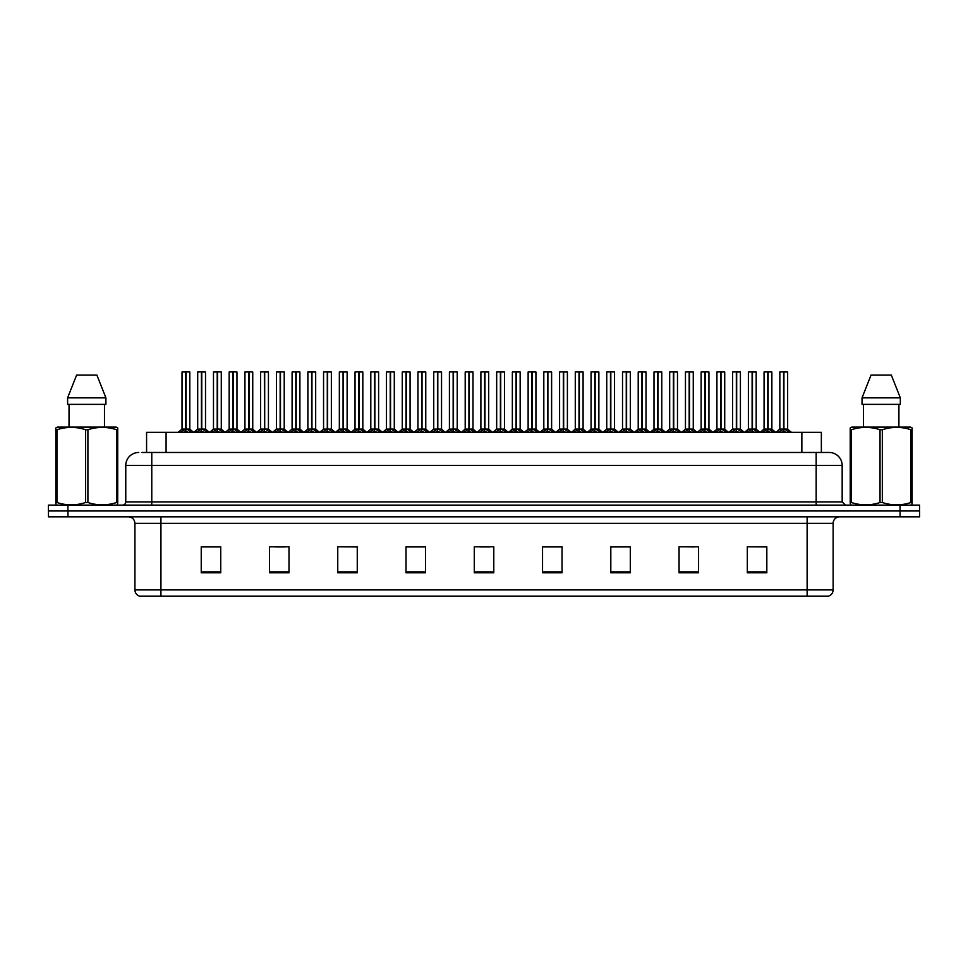 <?xml version="1.0" encoding="UTF-8"?>
<svg xmlns="http://www.w3.org/2000/svg" width="968" height="968" viewBox="0 0 968 968"><rect width="100%" height="100%" fill="white"/><g stroke="black" fill="none" stroke-linecap="round" stroke-linejoin="round"><path stroke-width="1.45" d="M146.579 452.467L146.579 432.321L821.36 432.321L821.36 452.467M833.133 589.899C832.952 593.021 831.391 595.102 828.451 596.143L807.13 596.143L807.13 589.899L833.133 589.899L833.133 523.337A6.498 6.498 0 0 1 839.643 516.827M807.13 596.143L139.61 596.143A6.498 6.498 0 0 1 134.927 589.899L134.927 523.337C134.54 519.38 132.374 517.214 128.429 516.827M900.095 516.827L919.6 516.827L919.6 510.983L48.4 510.983L48.4 505.127L67.905 505.127L67.905 510.983L900.095 510.983L900.095 516.827L48.46 516.827L48.46 510.983M766.825 572.802L766.825 546.799L747.32 546.799L747.32 572.802L766.825 572.802M698.569 572.802L698.569 546.799L679.064 546.799L679.064 572.802L698.569 572.802M630.301 572.802L630.301 546.799L610.808 546.799L610.808 572.802L630.301 572.802M562.045 572.802L562.045 546.799L542.54 546.799L542.54 572.802L562.045 572.802M220.74 572.802L220.74 546.799L201.235 546.799L201.235 572.802L220.74 572.802M288.996 572.802L288.996 546.799L269.503 546.799L269.503 572.802L288.996 572.802M357.265 572.802L357.265 546.799L337.759 546.799L337.759 572.802L357.265 572.802M425.521 572.802L425.521 546.799L406.015 546.799L406.015 572.802L425.521 572.802M493.789 572.802L493.789 546.799L474.284 546.799L474.284 572.802L493.789 572.802M919.6 516.827L919.6 510.983M621.553 546.932L615.527 546.799M684.473 546.799L694.225 546.932M763.099 546.799L757.158 546.799M747.405 546.799L766.825 546.932M416.978 546.932L411.049 546.799M354.046 546.932L348.117 546.799M338.364 546.799L357.265 546.932M275.432 546.932L285.185 546.932M212.5 546.799L206.474 546.799M558.621 546.799L552.595 546.799M542.842 546.932L562.045 546.932M479.91 546.932L489.663 546.932M425.521 546.932L406.015 546.932M220.74 546.932L201.235 546.932M630.301 546.932L610.808 546.932M142.223 452.467L826.006 452.467M141.933 452.467L151.77 452.467L151.77 465.475L125.767 465.475L125.767 501.884A3.255 3.255 0 0 1 122.513 505.127M138.763 452.467A13.008 13.008 0 0 0 125.767 465.475M829.177 452.467A13.008 13.008 0 0 1 842.172 465.475L816.169 465.475L816.169 452.467L828.971 452.467M842.172 465.475L842.172 501.884L845.427 505.127M919.539 505.127L919.539 510.983L919.539 505.127L67.905 505.127M196.093 432.321L201.429 429.114L201.429 431.389L201.55 428.413L207.116 432.321M201.441 371.857L197.702 371.99L201.441 371.857L197.702 371.99L197.702 429.066L201.429 429.114M205.373 371.857L201.767 371.99L205.506 371.99L205.506 429.066L197.702 429.066L193.89 432.321L197.702 429.066M201.429 371.99L201.429 429.066L201.55 371.857M201.767 371.857L201.767 429.114M197.835 371.857L202.905 371.857M204.042 432.321L201.767 431.389M201.429 431.389L199.154 432.321M201.767 371.99L201.767 429.066L205.506 429.066L205.506 371.99M185.747 371.99L182.02 371.99L185.747 371.857L185.747 431.389L186.086 428.425L191.434 432.321M186.086 371.99L186.086 429.066L189.813 429.066L189.813 371.99L186.086 371.857L182.02 371.99L182.02 429.066L185.747 429.066L182.02 429.066L178.197 432.321L182.02 429.066M180.399 432.321L185.747 429.114M186.086 371.857L186.086 429.114M186.509 429.32L189.934 429.32L185.747 429.066L185.856 371.857L184.61 371.857M188.361 432.321L186.086 431.389M185.747 431.389L183.472 432.321M117.309 505.127L117.721 502.501L116.571 502.501L116.571 429.744C107.049 426.598 97.502 426.598 87.907 429.744L85.608 429.744C76.097 426.598 66.538 426.598 56.943 429.744L55.793 429.744L55.793 427.953L57.306 427.118L55.793 427.953L55.793 503.324M87.907 429.744L87.907 502.501C97.417 505.647 106.976 505.647 116.571 502.501M87.907 502.501L85.608 502.501L85.608 429.744M56.943 429.744L56.943 502.501C66.453 505.647 76.012 505.647 85.608 502.501M56.943 502.501L55.793 502.501L56.205 505.127M117.721 436.87L117.721 427.953L116.208 427.118L117.721 427.953L117.721 429.744L116.571 429.744M116.208 427.118L57.306 427.118M96.909 375.112L105.911 397.86L96.909 375.112L76.605 375.112L67.603 397.86L67.603 404.358L105.911 404.358L105.911 397.86L67.603 397.86L76.605 375.112M69.03 404.358L69.03 427.118M104.483 427.118L104.483 404.358L104.483 427.118M117.721 429.744L117.721 503.324M911.735 505.127L912.134 502.501L910.985 502.501L910.985 429.744C901.474 426.598 891.927 426.598 882.332 429.744L880.033 429.744C870.51 426.598 860.963 426.598 851.368 429.744L850.219 429.744L850.219 427.953L851.719 427.118L850.219 427.953L850.219 503.324M882.332 429.744L882.332 502.501C891.843 505.647 901.402 505.647 910.985 502.501M882.332 502.501L880.033 502.501L880.033 429.744M851.368 429.744L851.368 502.501C860.879 505.647 870.438 505.647 880.033 502.501M851.368 502.501L850.219 502.501L850.63 505.127M912.134 436.87L912.134 427.953L910.634 427.118L912.134 427.953L912.134 429.744L910.985 429.744M910.634 427.118L851.719 427.118M891.334 375.112L900.325 397.86L891.334 375.112L871.031 375.112L862.028 397.86L862.028 404.358L900.325 404.358L900.325 397.86L862.028 397.86L871.031 375.112M863.444 404.358L863.444 427.118M898.909 427.118L898.909 404.358M912.134 429.744L912.134 503.324M227.553 432.321L232.901 429.114L232.901 431.389L233.01 428.413L238.576 432.321M232.901 371.857L229.162 371.99L232.901 371.857L229.162 371.99L229.162 429.066L232.901 429.114M236.833 371.857L233.227 371.857L236.966 371.99L236.966 429.066L229.174 429.066L225.35 432.321L229.174 429.066M232.901 371.99L232.901 429.066L233.01 371.857M233.227 371.857L233.24 429.114M229.295 371.857L234.365 371.857M235.514 432.321L233.24 431.389M232.901 431.389L230.626 432.321M233.24 371.99L233.24 429.066L237.087 429.32L233.663 429.32M259.025 432.321L264.361 429.114L264.361 431.389L264.482 428.413L270.048 432.321M264.373 371.857L260.634 371.99L264.373 371.857L260.634 371.99L260.634 429.066L264.361 429.114M268.305 371.857L264.7 371.99L268.438 371.99L268.438 429.066L260.634 429.066L256.81 432.321L260.634 429.066M264.361 371.99L264.47 428.413M264.7 371.857L264.7 429.114M260.767 371.857L265.837 371.857M266.974 432.321L264.7 431.389M264.361 431.389L262.086 432.321M264.7 371.99L264.7 429.066L268.547 429.32L265.135 429.32M264.482 371.857L264.482 428.413M290.485 432.321L295.833 429.114L295.833 431.389L295.942 428.413L301.508 432.321M295.833 371.857L292.094 371.99L295.833 371.857L292.094 371.99L292.094 429.066L295.833 429.114M299.765 371.857L297.297 371.857L299.899 371.99L299.899 429.066L296.002 429.066L296.051 371.857L299.899 371.99L296.16 371.857M295.833 371.99L295.833 429.066L292.094 429.066L288.282 432.321L292.094 429.066M292.227 371.857L297.297 371.857M296.172 429.114L295.942 371.857M298.447 432.321L296.172 431.389M295.833 431.389L293.558 432.321M296.172 371.99L296.172 429.066L300.019 429.32L296.595 429.32M321.945 432.321L327.293 429.114L327.293 431.389L327.402 428.413L332.98 432.321M327.293 371.857L323.566 371.99L327.293 371.857L323.566 371.99L323.566 429.066L327.293 429.114M331.238 371.857L327.632 371.99L331.358 371.99L331.358 429.066L323.566 429.066L323.566 371.99M327.293 371.99L327.293 429.066L327.402 371.857M327.632 371.857L327.632 429.114M323.687 371.857L328.757 371.857M329.906 432.321L327.632 431.389M327.293 431.389L325.018 432.321M327.632 371.99L327.632 429.066L331.358 429.066L331.358 371.99M217.207 371.99L213.48 371.99L217.219 371.857L217.207 431.389L217.546 428.425L222.894 432.321M217.546 371.99L217.546 429.066L221.285 429.066L221.285 371.99L217.546 371.857L213.48 371.99L213.48 429.066L217.207 429.066L213.48 429.066L209.669 432.321L213.48 429.066M248.679 371.99L244.94 371.99L248.679 371.857L248.679 431.389L249.018 428.425L254.354 432.321M249.018 371.99L249.018 429.066L252.745 429.066L252.745 371.99L249.006 371.857L244.94 371.99L244.94 429.066L248.679 429.066L244.952 429.066L241.129 432.321L244.952 429.066M280.139 371.99L276.412 371.99L280.151 371.857L280.139 431.389L280.478 428.425L285.826 432.321M280.478 371.99L280.478 429.066L284.217 429.066L284.217 371.99L280.478 371.857L276.412 371.99L276.412 429.066L280.139 429.066L276.412 429.066L272.589 432.321L276.412 429.066M311.599 371.99L307.872 371.99L311.611 371.857L311.599 431.389L311.95 428.425L317.286 432.321M315.677 371.99L311.938 371.857L315.677 371.99L315.677 429.066L315.677 371.99L307.872 371.99L307.872 429.066L311.599 429.066M211.871 432.321L217.207 429.114M217.546 371.857L217.546 429.114M217.982 429.32L221.406 429.32L217.207 429.066L217.328 371.857L216.082 371.857M219.821 432.321L217.546 431.389M217.207 431.389L214.932 432.321M243.331 432.321L248.679 429.114M249.006 371.857L249.018 429.114M249.441 429.32L252.866 429.32L248.679 429.066L248.788 371.857L247.542 371.857M251.293 432.321L249.018 431.389M248.679 431.389L246.404 432.321M274.791 432.321L280.139 429.114M280.478 371.857L280.478 429.114M280.914 429.32L284.326 429.32L280.139 429.066L280.248 371.857L279.014 371.857M282.753 432.321L280.478 431.389M280.139 431.389L277.864 432.321M306.263 432.321L311.599 429.114M307.872 371.99L307.872 429.066L311.829 429.066L311.938 371.857M311.95 371.99L311.95 429.114M314.225 432.321L311.95 431.389M311.599 431.389L309.324 432.321M311.611 371.857L311.611 429.066M311.72 371.857L310.474 371.857M311.95 429.066L315.677 429.066L311.95 429.066M337.723 432.321L343.071 429.114L343.071 431.389L343.18 428.413L348.758 432.321M343.071 371.857L339.344 371.99L343.071 371.857L339.344 371.99L339.344 429.066L343.071 429.114M343.41 371.99L347.137 371.99L343.41 371.99L343.41 429.066L347.137 429.066L347.137 371.99L341.946 371.857M343.071 371.99L343.071 429.066L339.344 429.066L339.344 371.99M343.41 371.857L343.41 429.114M347.137 371.99L347.137 429.066L343.071 429.066L343.18 371.857M345.685 432.321L343.41 431.389M343.071 431.389L340.796 432.321M369.195 432.321L374.531 429.114L374.531 431.389L374.652 428.413L380.218 432.321M374.543 371.857L370.804 371.99L374.543 371.857L370.804 371.99L370.804 429.066L374.531 429.114M374.87 371.99L378.609 371.99L374.87 371.99L374.87 429.066L378.609 429.066L378.609 371.99L373.406 371.857M374.531 371.99L374.531 429.066L370.804 429.066L370.804 371.99M374.87 371.857L374.87 429.114M378.609 371.99L378.609 429.066L374.531 429.066L374.652 371.857M377.145 432.321L374.87 431.389M374.531 431.389L372.256 432.321M400.655 432.321L406.003 429.114L406.003 431.389L406.112 428.413L411.678 432.321M406.003 371.857L402.264 371.99L406.003 371.857L402.264 371.99L402.264 429.066L406.003 429.114M406.342 371.99L410.069 371.99L406.342 371.99L406.342 429.066L410.069 429.066L410.069 371.99L404.866 371.857M406.003 371.99L406.003 429.066L402.277 429.066L402.264 371.99M406.33 371.857L406.221 429.066L406.112 371.857M410.069 371.99L410.069 429.066L406.112 429.066L406.342 431.389L406.342 429.114M408.617 432.321L406.342 431.389M406.003 431.389L403.729 432.321M432.115 432.321L437.463 429.114L437.463 431.389L437.572 428.413L443.15 432.321M437.476 371.857L433.737 371.99L437.476 371.857L433.737 371.99L433.737 429.066L437.463 429.114M437.802 371.99L441.541 371.99L437.802 371.99L437.802 429.066L441.541 429.066L441.541 371.99L436.338 371.857M437.463 371.99L437.463 429.066L433.737 429.066L429.913 432.321L433.737 429.066M437.802 371.857L437.802 429.114M438.238 429.32L441.65 429.32L437.463 429.066L437.572 371.857M440.077 432.321L437.802 431.389M437.463 431.389L435.189 432.321M463.587 432.321L468.935 429.114L468.923 431.389L469.044 428.413L474.61 432.321M468.935 371.857L465.197 371.99L468.935 371.857L465.197 371.99L465.197 429.066L468.935 429.114M469.274 371.99L473.001 371.99L469.274 371.99L469.274 429.066L473.001 429.066L473.001 371.99L467.798 371.857M468.935 371.99L468.935 429.066L465.197 429.066L461.385 432.321L465.197 429.066M469.262 371.857L469.274 429.114M469.698 429.32L473.122 429.32L468.935 429.066L469.044 371.857M471.549 432.321L469.274 431.389M468.923 431.389L466.661 432.321M495.047 432.321L500.396 429.114L500.396 431.389L500.504 428.413L506.082 432.321M500.396 371.857L496.669 371.99L500.396 371.857L496.669 371.99L496.669 429.066L500.396 429.114M500.734 371.99L504.461 371.99L500.734 371.99L500.734 429.066L504.461 429.066L504.461 371.99L499.27 371.857M500.396 371.99L500.396 429.066L496.669 429.066L492.845 432.321L496.669 429.066M500.734 371.857L500.734 429.114M501.158 429.32L504.582 429.32L500.396 429.066L500.504 371.857M503.009 432.321L500.734 431.389M500.396 431.389L498.121 432.321M526.519 432.321L531.856 429.114L531.856 431.389L531.976 428.413L537.543 432.321M531.868 371.857L528.129 371.99L531.868 371.857L528.129 371.99L528.129 429.066L531.856 429.114M532.194 371.99L535.933 371.99L532.194 371.99L532.194 429.066L535.933 429.066L535.933 371.99L530.73 371.857M531.856 371.99L531.856 429.066L528.129 429.066L528.129 371.99M532.194 371.857L532.194 429.114M535.933 371.99L535.933 429.066L531.856 429.066L531.976 371.857M534.469 432.321L532.194 431.389M531.856 431.389L529.581 432.321M557.979 432.321L563.328 429.114L563.328 431.389L563.436 428.413L569.002 432.321M563.328 371.857L559.589 371.99L563.328 371.857L559.589 371.99L559.589 429.066L563.328 429.114M563.666 371.99L567.393 371.99L563.666 371.99L563.666 429.066L567.393 429.066L567.393 371.99L562.19 371.857M563.328 371.99L563.328 429.066L559.601 429.066L555.777 432.321L559.48 429.32L562.892 429.32M563.654 371.857L563.666 429.114M564.09 429.32L567.514 429.32L563.328 429.066L563.436 371.857M565.941 432.321L563.666 431.389M563.328 431.389L561.053 432.321M589.452 432.321L594.788 429.114L594.788 431.389L594.896 428.413L600.475 432.321M594.8 371.857L591.061 371.99L594.8 371.857L591.061 371.99L591.061 429.066L594.788 429.114M595.126 371.99L598.865 371.99L595.126 371.99L595.126 429.066L598.865 429.066L598.865 371.99L593.662 371.857M594.788 371.99L594.788 429.066L591.061 429.066L591.061 371.99M595.126 371.857L595.126 429.114M595.562 429.32L598.974 429.32L594.788 429.066L594.896 371.857M597.401 432.321L595.126 431.389M594.788 431.389L592.513 432.321M620.911 432.321L626.26 429.114L626.26 431.389L626.369 428.413L631.935 432.321M626.26 371.857L622.521 371.99L626.26 371.857L622.521 371.99L622.521 429.066L626.26 429.114M626.599 371.99L630.325 371.99L626.599 371.99L626.599 429.066L630.325 429.066L630.325 371.99L625.122 371.857M626.26 371.99L626.26 429.066L622.521 429.066L618.709 432.321L622.4 429.32L625.824 429.32M626.586 371.857L626.599 429.114M627.022 429.32L630.446 429.32L626.26 429.066L626.369 371.857M628.873 432.321L626.599 431.389M626.26 431.389L623.985 432.321M652.371 432.321L657.72 429.114L657.72 431.389L657.829 428.413L663.407 432.321M657.72 371.857L653.993 371.99L657.72 371.857L653.993 371.99L653.993 429.066L657.72 429.114M658.058 371.99L661.785 371.99L658.058 371.99L658.058 429.066L661.785 429.066L661.785 371.99L656.594 371.857M657.72 371.99L657.72 429.066L653.993 429.066L653.993 371.99M658.058 371.857L658.058 429.114M661.785 371.99L661.785 429.066L657.72 429.066L657.829 371.857M660.333 432.321L658.058 431.389M657.72 431.389L655.445 432.321M683.844 432.321L689.18 429.114L689.18 431.389L689.301 428.413L694.867 432.321M689.192 371.857L685.453 371.99L689.192 371.857L685.453 371.99L685.453 429.066L689.18 429.114M689.519 371.99L693.257 371.99L689.519 371.99L689.519 429.066L693.257 429.066L693.257 371.99L688.054 371.857M689.18 371.99L689.18 429.066L685.453 429.066L685.453 371.99M689.519 371.857L689.519 429.114M693.257 371.99L693.257 429.066L689.18 429.066L689.301 371.857M691.793 432.321L689.519 431.389M689.18 431.389L686.905 432.321M715.304 432.321L720.652 429.114L720.652 431.389L720.761 428.413L726.327 432.321M720.652 371.857L716.913 371.99L720.652 371.857L716.913 371.99L716.913 429.066L720.652 429.114M720.991 371.99L724.717 371.99L720.991 371.99L720.991 429.066L724.717 429.066L724.717 371.99L719.514 371.857M720.652 371.99L720.652 429.066L716.925 429.066L716.913 371.99M720.979 371.857L720.991 429.114M724.717 371.99L724.717 429.066L720.652 429.066L720.761 371.857M723.265 432.321L720.991 431.389M720.652 431.389L718.377 432.321M746.776 432.321L752.112 429.114L752.112 431.389L752.233 428.413L757.799 432.321M752.124 371.857L748.385 371.99L752.124 371.857L748.385 371.99L748.385 429.066L752.112 429.114M752.451 371.99L756.19 371.99L752.451 371.99L752.451 429.066L756.19 429.066L756.19 371.99L750.986 371.857M752.112 371.99L752.112 429.066L748.385 429.066L744.561 432.321L748.264 429.32L751.688 429.32M752.451 371.857L752.451 429.114M756.19 371.99L756.19 429.066L752.112 429.066L752.233 371.857M754.725 432.321L752.451 431.389M752.112 431.389L749.837 432.321M778.236 432.321L783.584 429.114L783.584 431.389L783.693 428.413L789.259 432.321M783.584 371.857L779.845 371.99L783.584 371.857L779.845 371.99L779.845 429.066L783.584 429.114M783.923 371.99L787.649 371.99L783.923 371.99L783.923 429.066L787.649 429.066L787.649 371.99L782.446 371.857M783.584 371.99L783.584 429.066L779.845 429.066L776.034 432.321L779.845 429.066M783.911 371.857L783.802 429.066L783.693 371.857M787.649 371.99L787.649 429.066L783.693 429.066L783.923 431.389L783.923 429.114M786.197 432.321L783.923 431.389M783.584 431.389L781.309 432.321M353.417 432.321L358.753 429.114L358.753 431.389L358.874 428.413L364.44 432.321M358.765 371.857L355.026 371.99L358.765 371.857L355.026 371.99L355.026 429.066L358.753 429.114M362.697 371.857L359.092 371.99L362.831 371.99L362.831 429.066L355.026 429.066L351.215 432.321L355.026 429.066M358.753 371.99L358.753 429.066L358.874 371.857M359.092 371.857L359.092 429.114M355.159 371.857L360.229 371.857M361.366 432.321L359.092 431.389M358.753 431.389L356.478 432.321M359.092 371.99L359.092 429.066L362.831 429.066L362.831 371.99M384.877 432.321L390.225 429.114L390.225 431.389L390.334 428.413L395.9 432.321M390.225 371.857L386.486 371.99L390.225 371.857L386.486 371.99L386.486 429.066L390.225 429.114M394.157 371.857L390.552 371.857L394.291 371.99L394.291 429.066L386.498 429.066L382.675 432.321L386.498 429.066M390.225 371.99L390.225 429.066L390.334 371.857M390.552 371.857L390.564 429.114M386.619 371.857L391.689 371.857M392.839 432.321L390.564 431.389M390.225 431.389L387.95 432.321M390.564 371.99L390.564 429.066L394.412 429.32L390.987 429.32M416.349 432.321L421.685 429.114L421.685 431.389L421.806 428.413L427.372 432.321M421.697 371.857L417.958 371.99L421.697 371.857L417.958 371.99L417.958 429.066L421.685 429.114M425.63 371.857L422.024 371.99L425.763 371.99L425.763 429.066L417.958 429.066L414.135 432.321L417.958 429.066M421.685 371.99L421.685 429.066L421.806 371.857M422.024 371.857L422.024 429.114M418.091 371.857L423.161 371.857M424.299 432.321L422.024 431.389M421.685 431.389L419.41 432.321M422.024 371.99L422.024 429.066L425.872 429.32L422.459 429.32M447.809 432.321L453.157 429.114L453.157 431.389L453.266 428.413L458.832 432.321M453.157 371.857L449.418 371.99L453.157 371.857L449.418 371.99L449.418 429.066L453.157 429.114M457.09 371.857L453.484 371.857L457.223 371.99L457.223 429.066L449.418 429.066L445.607 432.321L449.297 429.32L452.721 429.32M453.157 371.99L453.157 429.066L453.266 371.857M453.484 371.857L453.496 429.114M449.551 371.857L454.621 371.857M455.771 432.321L453.496 431.389M453.157 431.389L450.882 432.321M453.496 371.99L453.496 429.066L457.344 429.32L453.919 429.32M479.269 432.321L484.617 429.114L484.617 431.389L484.726 428.413L490.304 432.321M484.617 371.857L480.89 371.99L484.617 371.857L480.89 371.99L480.89 429.066L484.617 429.114M488.562 371.857L484.956 371.99L488.683 371.99L488.683 429.066L480.89 429.066L477.067 432.321L480.89 429.066M484.617 371.99L484.617 429.066L484.726 371.857M484.956 371.857L484.956 429.114M481.011 371.857L486.081 371.857M487.231 432.321L484.956 431.389M484.617 431.389L482.342 432.321M484.956 371.99L484.956 429.066L488.804 429.32L485.379 429.32M510.741 432.321L516.077 429.114L516.077 431.389L516.198 428.413L521.764 432.321M516.089 371.857L512.35 371.99L516.089 371.857L512.35 371.99L512.35 429.066L516.077 429.114M520.022 371.857L516.416 371.99L520.155 371.99L520.155 429.066L512.35 429.066L512.35 371.99M516.077 371.99L516.077 429.066L516.198 371.857M516.416 371.857L516.416 429.114M512.483 371.857L517.553 371.857M518.691 432.321L516.416 431.389M516.077 431.389L513.802 432.321M516.416 371.99L516.416 429.066L520.276 429.32L516.851 429.32M542.201 432.321L547.549 429.114L547.549 431.389L547.658 428.413L553.224 432.321M547.549 371.857L543.81 371.99L547.549 371.857L543.81 371.99L543.81 429.066L547.549 429.114M551.482 371.857L547.876 371.857L551.615 371.99L551.615 429.066L543.822 429.066L543.81 371.99M547.549 371.99L547.549 429.066L547.658 371.857M547.876 371.857L547.888 429.114M543.943 371.857L549.013 371.857M550.163 432.321L547.888 431.389M547.549 431.389L545.274 432.321M547.888 371.99L547.888 429.066L551.615 429.066L551.615 371.99M573.673 432.321L579.009 429.114L579.009 431.389L579.13 428.413L584.696 432.321M579.021 371.857L575.282 371.99L579.021 371.857L575.282 371.99L575.282 429.066L579.009 429.114M582.954 371.857L579.348 371.99L583.087 371.99L583.087 429.066L575.282 429.066L575.282 371.99M579.009 371.99L579.009 429.066L579.13 371.857M579.348 371.857L579.348 429.114M575.415 371.857L580.485 371.857M581.623 432.321L579.348 431.389M579.009 431.389L576.734 432.321M579.348 371.99L579.348 429.066L583.087 429.066L583.087 371.99M605.133 432.321L610.481 429.114L610.481 431.389L610.59 428.413L616.156 432.321M610.481 371.857L606.742 371.99L610.481 371.857L606.742 371.99L606.742 429.066L610.481 429.114M614.414 371.857L610.808 371.857L614.547 371.99L614.547 429.066L606.742 429.066L606.742 371.99M610.481 371.99L610.481 429.066L610.59 371.857M610.808 371.857L610.82 429.114M606.875 371.857L611.945 371.857M613.095 432.321L610.82 431.389M610.481 431.389L608.207 432.321M610.82 371.99L610.82 429.066L614.547 429.066L614.547 371.99M636.593 432.321L641.941 429.114L641.941 431.389L642.05 428.413L647.628 432.321M641.941 371.857L638.215 371.99L641.941 371.857L638.215 371.99L638.215 429.066L641.941 429.114M645.886 371.857L642.28 371.99L646.007 371.99L646.007 429.066L638.215 429.066L634.391 432.321L638.215 429.066M641.941 371.99L641.941 429.066L642.05 371.857M642.28 371.857L642.28 429.114M638.335 371.857L643.405 371.857M644.555 432.321L642.28 431.389M641.941 431.389L639.666 432.321M642.28 371.99L642.28 429.066L646.128 429.32L642.704 429.32M668.065 432.321L673.401 429.114L673.401 431.389L673.522 428.413L679.088 432.321M673.413 371.857L669.675 371.99L673.413 371.857L669.675 371.99L669.675 429.066L673.401 429.114M677.346 371.857L673.74 371.99L677.479 371.99L677.479 429.066L669.675 429.066L669.675 371.99M673.401 371.99L673.401 429.066L673.522 371.857M673.74 371.857L673.74 429.114M669.808 371.857L674.877 371.857M676.015 432.321L673.74 431.389M673.401 431.389L671.126 432.321M673.74 371.99L673.74 429.066L677.6 429.32L674.176 429.32M699.525 432.321L704.873 429.114L704.873 431.389L704.982 428.413L710.56 432.321M704.873 371.857L701.135 371.99L704.873 371.857L701.135 371.99L701.135 429.066L704.873 429.114M708.806 371.857L705.2 371.857L708.939 371.99L708.939 429.066L701.147 429.066L697.323 432.321L701.147 429.066M704.873 371.99L704.873 429.066L704.982 371.857M705.2 371.857L705.212 429.114M701.268 371.857L706.337 371.857M707.487 432.321L705.212 431.389M704.873 431.389L702.599 432.321M705.212 371.99L705.212 429.066L709.06 429.32L705.636 429.32M730.997 432.321L736.333 429.114L736.333 431.389L736.454 428.413L742.02 432.321M736.345 371.857L732.607 371.99L736.345 371.857L732.607 371.99L732.607 429.066L736.333 429.114M740.278 371.857L736.672 371.99L740.411 371.99L740.411 429.066L732.607 429.066L728.795 432.321L732.607 429.066M736.333 371.99L736.333 429.066L736.454 371.857M736.672 371.857L736.672 429.114M732.74 371.857L737.81 371.857M738.947 432.321L736.672 431.389M736.333 431.389L734.059 432.321M736.672 371.99L736.672 429.066L740.411 429.066L740.411 371.99M762.457 432.321L767.805 429.114L767.805 431.389L767.914 428.413L773.48 432.321M767.805 371.857L764.067 371.99L767.805 371.857L764.067 371.99L764.067 429.066L767.805 429.114M771.738 371.857L768.132 371.857L771.871 371.99L771.871 429.066L764.067 429.066L764.067 371.99M767.805 371.99L767.805 429.066L767.914 371.857M768.132 371.857L768.144 429.114M764.2 371.857L769.27 371.857M770.419 432.321L768.144 431.389M767.805 431.389L765.531 432.321M768.144 371.99L768.144 429.066L771.992 429.32L768.568 429.32M166.085 452.467L166.085 432.321M801.855 452.467L801.855 432.321M807.13 516.827L807.13 523.337L134.927 523.337M833.133 523.337L807.13 523.337L807.13 589.899L160.93 589.899L160.93 596.143M134.927 589.899L160.93 589.899L160.93 516.827M67.966 516.827L67.966 510.983M493.789 571.894L474.284 571.894M425.521 571.894L406.015 571.894M357.265 571.894L337.759 571.894M288.996 571.894L269.503 571.894M220.74 571.894L201.235 571.894M562.045 571.894L542.54 571.894M630.301 571.894L610.808 571.894M698.569 571.894L679.064 571.894M766.825 571.894L747.32 571.894M151.77 505.127L151.77 501.884L842.172 501.884M125.767 501.884L151.77 501.884L151.77 465.475L816.169 465.475L816.169 505.127M900.034 505.127L900.034 510.983M201.005 429.32L197.581 429.32M205.627 429.32L209.318 432.321L205.506 429.066L202.203 429.32M206.039 431.268L206.039 432.321M197.169 431.268L197.169 432.321M185.311 429.32L181.899 429.32M190.345 431.268L190.345 432.321M181.488 431.268L181.488 432.321M232.465 429.32L229.053 429.32M237.499 431.268L237.499 432.321M228.642 431.268L228.642 432.321M263.937 429.32L260.513 429.32M268.959 431.268L268.959 432.321M260.102 431.268L260.102 432.321M295.397 429.32L291.973 429.32M300.431 431.268L300.431 432.321M291.562 431.268L291.562 432.321M326.869 429.32L323.566 429.066L319.743 432.321L323.445 429.32M331.479 429.32L335.182 432.321L331.358 429.066L328.055 429.32M331.891 431.268L331.891 432.321M323.034 431.268L323.034 432.321M216.784 429.32L213.359 429.32M221.817 431.268L221.817 432.321M212.948 431.268L212.948 432.321M248.244 429.32L244.831 429.32M253.277 431.268L253.277 432.321M244.42 431.268L244.42 432.321M279.716 429.32L276.291 429.32M284.737 431.268L284.737 432.321M275.88 431.268L275.88 432.321M311.176 429.32L307.872 429.066L304.061 432.321L307.751 429.32M315.677 429.066L319.488 432.321L315.798 429.32L312.374 429.32M316.209 431.268L316.209 432.321M307.34 431.268L307.34 432.321M342.648 429.32L339.344 429.066L335.521 432.321L339.224 429.32M347.258 429.32L350.961 432.321L347.137 429.066L343.834 429.32M347.669 431.268L347.669 432.321M338.812 431.268L338.812 432.321M374.108 429.32L370.804 429.066L366.993 432.321L370.684 429.32M378.73 429.32L382.421 432.321L378.609 429.066L375.306 429.32M379.141 431.268L379.141 432.321M370.272 431.268L370.272 432.321M405.568 429.32L402.277 429.066L398.453 432.321L402.156 429.32M410.069 429.066L406.766 429.32M410.601 431.268L410.601 432.321M401.744 431.268L401.744 432.321M437.04 429.32L433.616 429.32M442.061 431.268L442.061 432.321M433.204 431.268L433.204 432.321M468.5 429.32L465.076 429.32M473.534 431.268L473.534 432.321M464.664 431.268L464.664 432.321M499.972 429.32L496.548 429.32M504.994 431.268L504.994 432.321M496.136 431.268L496.136 432.321M531.432 429.32L528.129 429.066M535.933 429.066L532.63 429.32M536.466 431.268L536.466 432.321M527.596 431.268L527.596 432.321M567.926 431.268L567.926 432.321M559.068 431.268L559.068 432.321M594.364 429.32L591.061 429.066M599.386 431.268L599.386 432.321M590.528 431.268L590.528 432.321M630.858 431.268L630.858 432.321M621.988 431.268L621.988 432.321M657.296 429.32L653.993 429.066M661.785 429.066L658.482 429.32M662.318 431.268L662.318 432.321M653.46 431.268L653.46 432.321M688.756 429.32L685.453 429.066M693.257 429.066L689.954 429.32M693.79 431.268L693.79 432.321M684.92 431.268L684.92 432.321M720.216 429.32L716.925 429.066M724.717 429.066L721.414 429.32M725.25 431.268L725.25 432.321M716.393 431.268L716.393 432.321M756.177 429.066L752.886 429.32M756.71 431.268L756.71 432.321M747.853 431.268L747.853 432.321M783.148 429.32L779.724 429.32M787.649 429.066L784.346 429.32M788.182 431.268L788.182 432.321M779.313 431.268L779.313 432.321M358.329 429.32L354.905 429.32M362.952 429.32L366.642 432.321L362.831 429.066L359.527 429.32M363.363 431.268L363.363 432.321M354.494 431.268L354.494 432.321M389.789 429.32L386.377 429.32M394.823 431.268L394.823 432.321M385.966 431.268L385.966 432.321M421.261 429.32L417.837 429.32M426.283 431.268L426.283 432.321M417.426 431.268L417.426 432.321M457.755 431.268L457.755 432.321M448.886 431.268L448.886 432.321M484.194 429.32L480.769 429.32M489.215 431.268L489.215 432.321M480.358 431.268L480.358 432.321M515.654 429.32L512.35 429.066L508.539 432.321L512.229 429.32M520.687 431.268L520.687 432.321M511.818 431.268L511.818 432.321M547.114 429.32L543.822 429.066L539.999 432.321L543.701 429.32M551.736 429.32L555.438 432.321L551.615 429.066L548.311 429.32M552.147 431.268L552.147 432.321M543.29 431.268L543.29 432.321M578.586 429.32L575.282 429.066L571.471 432.321L575.161 429.32M583.196 429.32L586.898 432.321L583.075 429.066L579.784 429.32M583.607 431.268L583.607 432.321M574.75 431.268L574.75 432.321M610.046 429.32L606.742 429.066L602.931 432.321L606.621 429.32M614.668 429.32L618.358 432.321L614.547 429.066L611.244 429.32M615.079 431.268L615.079 432.321M606.21 431.268L606.21 432.321M641.518 429.32L638.094 429.32M646.539 431.268L646.539 432.321M637.682 431.268L637.682 432.321M672.978 429.32L669.675 429.066L665.863 432.321L669.553 429.32M678.011 431.268L678.011 432.321M669.142 431.268L669.142 432.321M704.438 429.32L701.026 429.32M709.471 431.268L709.471 432.321M700.614 431.268L700.614 432.321M735.91 429.32L732.486 429.32M740.52 429.32L744.223 432.321L740.399 429.066L737.108 429.32M740.931 431.268L740.931 432.321M732.074 431.268L732.074 432.321M767.37 429.32L764.067 429.066L760.255 432.321L763.946 429.32M772.404 431.268L772.404 432.321M763.534 431.268L763.534 432.321M189.934 429.32L193.636 432.321L189.934 429.32M237.087 429.32L240.79 432.321L236.966 429.066M268.547 429.32L272.25 432.321L268.426 429.066M300.019 429.32L303.71 432.321L299.899 429.066M221.406 429.32L225.096 432.321L221.406 429.32M252.866 429.32L256.556 432.321L252.866 429.32M284.326 429.32L288.028 432.321L284.205 429.066M410.19 429.32L413.88 432.321L410.19 429.32M441.65 429.32L445.353 432.321L441.65 429.32M473.001 429.066L476.813 432.321L473.122 429.32M504.461 429.066L508.285 432.321L504.582 429.32M528.008 429.32L524.317 432.321L528.008 429.32M536.054 429.32L539.745 432.321L536.054 429.32M567.514 429.32L571.205 432.321L567.514 429.32M590.94 429.32L587.237 432.321L590.94 429.32M598.974 429.32L602.677 432.321L598.974 429.32M630.446 429.32L634.137 432.321L630.446 429.32M653.872 429.32L650.169 432.321L653.872 429.32M661.906 429.32L665.609 432.321L661.906 429.32M685.332 429.32L681.641 432.321L685.332 429.32M693.378 429.32L697.069 432.321L693.378 429.32M716.804 429.32L713.101 432.321L716.804 429.32M724.838 429.32L728.541 432.321L724.838 429.32M756.298 429.32L760.001 432.321L756.298 429.32M787.77 429.32L791.461 432.321L787.77 429.32M394.412 429.32L398.114 432.321L394.291 429.066M425.872 429.32L429.574 432.321L425.751 429.066M457.344 429.32L461.034 432.321L457.223 429.066M488.804 429.32L492.506 432.321L488.683 429.066M520.276 429.32L523.966 432.321L520.155 429.066M646.128 429.32L649.83 432.321L646.007 429.066M677.6 429.32L681.29 432.321L677.479 429.066M709.06 429.32L712.763 432.321L708.939 429.066M771.992 429.32L775.683 432.321L771.992 429.32"/></g></svg>
